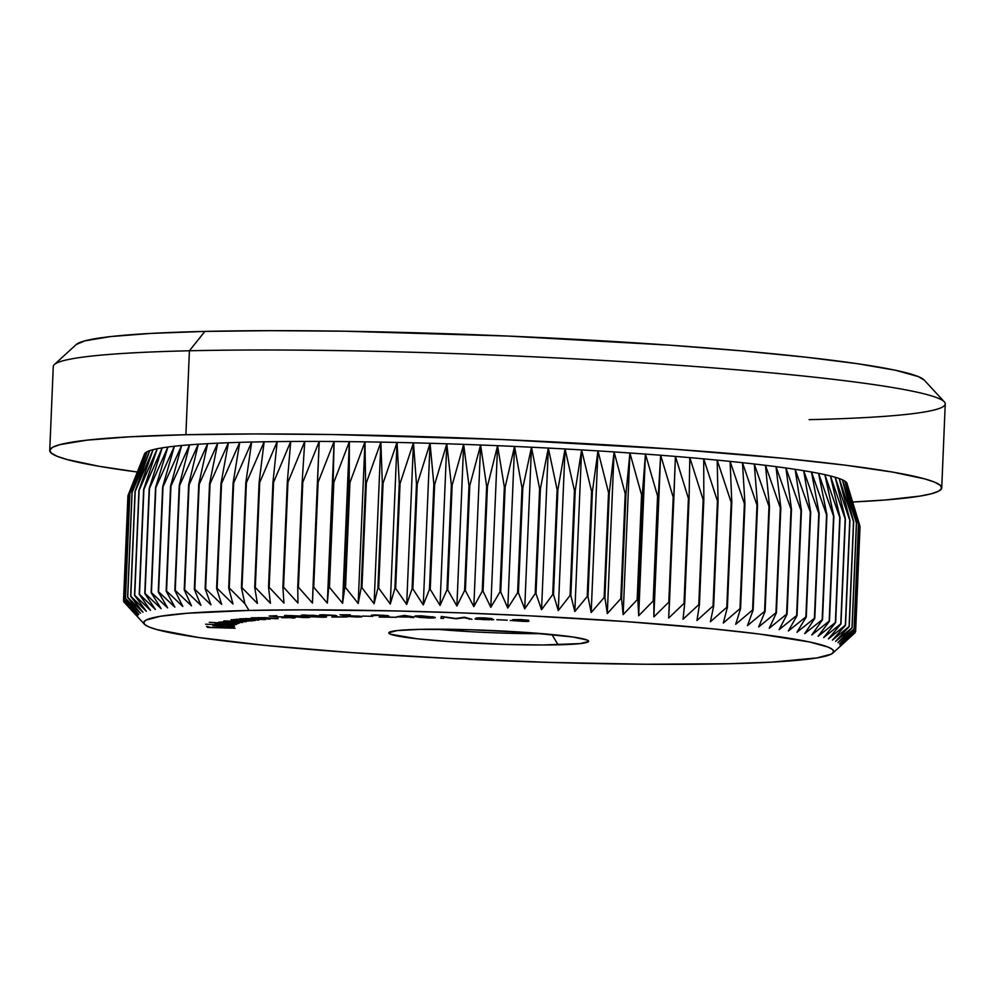 <?xml version="1.0" encoding="UTF-8"?>
<svg xmlns="http://www.w3.org/2000/svg" width="995" height="995" viewBox="0 0 995 995"><rect width="100%" height="100%" fill="white"/><g stroke="black" fill="none" stroke-linecap="round" stroke-linejoin="round"><path stroke-width="1.49" d="M435.984 629.201A89.488 5.995 -177.6 0 0 541.889 633.641A89.488 5.995 2.4 0 1 435.984 629.201M558.133 644.81A100.01 6.691 2.4 0 1 446.469 641.402A100.01 6.691 2.4 0 1 389.02 632.459A100.01 6.691 2.4 0 1 419.281 629.375L470.909 629.76L528.532 632.609L572.734 636.974L587.038 639.996L588.617 641.377L580.346 643.591L542.772 644.984L506.492 644.424L448.869 641.576L416.83 638.753L390.376 634.188L388.796 632.808L397.055 630.594L419.281 629.375A100.01 6.691 2.4 0 1 524.763 632.347A100.01 6.691 2.4 0 1 588.418 640.817A100.01 6.691 2.4 0 1 558.133 644.81L551.889 634.536L558.133 644.81M844.519 642.409L855.091 632.696A366.371 24.527 -177.6 0 0 855.128 632.646L840.141 646.141L855.625 631.526A366.371 24.527 -177.6 0 0 855.625 631.477L840.228 645.009L855.314 630.332A366.371 24.527 -177.6 0 0 855.277 630.27L839.494 643.84L854.145 629.101A366.371 24.527 -177.6 0 0 854.071 629.039L837.952 642.633L852.118 627.833A366.371 24.527 -177.6 0 0 852.006 627.783L835.576 641.414L849.257 626.551A366.371 24.527 -177.6 0 0 849.108 626.489L832.405 640.158L845.539 625.233A366.371 24.527 -177.6 0 0 845.352 625.171L828.425 638.889L840.999 623.89A366.371 24.527 -177.6 0 0 840.775 623.84L823.661 637.596L835.651 622.547A366.371 24.527 -177.6 0 0 835.39 622.484L818.114 636.29L829.482 621.166A366.371 24.527 -177.6 0 0 829.183 621.104L811.783 634.972L822.517 619.785A366.371 24.527 -177.6 0 0 822.181 619.723L804.719 633.641L814.781 618.405A366.371 24.527 -177.6 0 0 814.407 618.343L796.908 632.298L806.273 617.012A366.371 24.527 -177.6 0 0 805.875 616.937L788.376 630.967L797.032 615.606A366.371 24.527 -177.6 0 0 796.609 615.544L779.147 629.624L787.082 614.213A366.371 24.527 -177.6 0 0 786.61 614.151L769.234 628.28L776.423 612.821A366.371 24.527 -177.6 0 0 775.938 612.758L758.675 626.949L765.105 611.44A366.371 24.527 -177.6 0 0 764.583 611.378L747.481 625.631L753.14 610.059A366.371 24.527 -177.6 0 0 752.593 609.997L735.691 624.313L740.566 608.704A366.371 24.527 -177.6 0 0 739.981 608.641L723.315 623.019L727.395 607.36A366.371 24.527 -177.6 0 0 726.785 607.298L710.393 621.738L713.676 606.042A366.371 24.527 -177.6 0 0 713.042 605.98L696.96 620.482L699.423 604.749A366.371 24.527 -177.6 0 0 698.776 604.686L683.03 619.251L684.697 603.48A366.371 24.527 -177.6 0 0 684.013 603.418L668.665 618.044L669.498 602.236A366.371 24.527 -177.6 0 0 668.802 602.174L653.864 616.875L653.889 601.017A366.371 24.527 -177.6 0 0 653.18 600.968L638.678 615.731L637.894 599.848A366.371 24.527 -177.6 0 0 637.161 599.798L623.156 614.624L621.552 598.716A366.371 24.527 -177.6 0 0 620.805 598.667L607.311 613.554L604.898 597.622A366.371 24.527 -177.6 0 0 604.139 597.572L591.192 612.522L587.983 596.565A366.371 24.527 -177.6 0 0 587.212 596.515L574.836 611.539L570.831 595.557A366.371 24.527 -177.6 0 0 570.06 595.52L558.27 610.594L553.494 594.6A366.371 24.527 -177.6 0 0 552.71 594.562L541.554 609.699L536.006 593.692A366.371 24.527 -177.6 0 0 535.21 593.654L524.713 608.853L518.407 592.833A366.371 24.527 -177.6 0 0 517.611 592.796L507.786 608.057L500.746 592.037A366.371 24.527 -177.6 0 0 499.95 592L490.809 607.311L483.06 591.291A366.371 24.527 -177.6 0 0 482.252 591.254L473.831 606.627L465.386 590.595A366.371 24.527 -177.6 0 0 464.59 590.57L456.892 605.992L447.762 589.973A366.371 24.527 -177.6 0 0 446.966 589.948L440.026 605.42L430.238 589.401A366.371 24.527 -177.6 0 0 429.454 589.376L423.273 604.91L412.863 588.903A366.371 24.527 -177.6 0 0 412.079 588.878L406.681 604.462L395.662 588.455A366.371 24.527 -177.6 0 0 394.891 588.443L390.276 604.064L378.672 588.082A366.371 24.527 -177.6 0 0 377.913 588.07L374.095 603.741L361.956 587.771A366.371 24.527 -177.6 0 0 361.197 587.759L358.188 603.467L345.526 587.523A366.371 24.527 -177.6 0 0 344.792 587.51L342.591 603.269L329.432 587.348A366.371 24.527 -177.6 0 0 328.711 587.336L327.33 603.132L313.724 587.237A366.371 24.527 -177.6 0 0 313.015 587.237L312.455 603.057L298.413 587.187A366.371 24.527 -177.6 0 0 297.729 587.187L297.978 603.057L283.55 587.212A366.371 24.527 -177.6 0 0 282.891 587.224L283.961 603.107L269.172 587.311A366.371 24.527 -177.6 0 0 268.538 587.311L270.416 603.231L255.317 587.46A366.371 24.527 -177.6 0 0 254.708 587.473L257.382 603.418L241.996 587.697A366.371 24.527 -177.6 0 0 241.412 587.709L244.882 603.666L249.011 610.445A345.315 23.121 2.4 0 1 634.511 622.211A345.315 23.121 2.4 0 1 832.877 653.068A345.315 23.121 2.4 0 1 728.402 663.74L772.207 662.11L817.069 657.894L831.422 654.063L833.661 651.887L832.591 649.573L828.201 647.136L809.694 641.999L759.148 634.014L712.159 628.79L626.241 621.614L528.469 615.768L460.834 612.87L394.281 610.905L302.02 609.848L249.011 610.445L187.296 613.256L160.332 616.291L145.991 620.121L143.74 622.298L144.822 624.611L149.2 627.049L156.862 629.574L198.552 637.509L265.242 645.394L351.173 652.571L448.944 658.416L550.135 662.421L646.041 664.25L728.402 663.74A345.315 23.121 2.4 0 1 364.195 653.479A345.315 23.121 2.4 0 1 144.399 624.213A345.315 23.121 2.4 0 1 249.011 610.445L244.882 603.666L229.26 587.983L233.663 483.035L251.66 442.041L245.815 482.749A366.371 24.527 2.4 0 1 246.399 482.737L264.148 441.792A351.633 23.544 -177.6 0 0 251.66 442.041A351.633 23.544 2.4 0 1 264.148 441.792L259.098 482.525A366.371 24.527 2.4 0 1 259.72 482.513L277.182 441.606A351.633 23.544 -177.6 0 0 264.148 441.792A351.633 23.544 2.4 0 1 277.182 441.606L272.941 482.364A366.371 24.527 2.4 0 1 273.575 482.351L290.727 441.481A351.633 23.544 -177.6 0 0 277.182 441.606A351.633 23.544 2.4 0 1 290.727 441.481L287.294 482.264A366.371 24.527 2.4 0 1 287.953 482.264L304.756 441.432A351.633 23.544 -177.6 0 0 290.727 441.481A351.633 23.544 2.4 0 1 304.756 441.432L302.132 482.239A366.371 24.527 2.4 0 1 302.816 482.239L319.221 441.432A351.633 23.544 -177.6 0 0 304.756 441.432A351.633 23.544 2.4 0 1 319.221 441.432L317.417 482.276A366.371 24.527 2.4 0 1 318.114 482.289L334.109 441.506A351.633 23.544 -177.6 0 0 319.221 441.432A351.633 23.544 2.4 0 1 334.109 441.506L333.114 482.388A366.371 24.527 2.4 0 1 333.835 482.401L349.369 441.643A351.633 23.544 -177.6 0 0 334.109 441.506A351.633 23.544 2.4 0 1 349.369 441.643L349.195 482.563A366.371 24.527 2.4 0 1 349.929 482.575L364.966 441.855A351.633 23.544 -177.6 0 0 349.369 441.643A351.633 23.544 2.4 0 1 364.966 441.855L365.6 482.811A366.371 24.527 2.4 0 1 366.347 482.824L380.874 442.116A351.633 23.544 -177.6 0 0 364.966 441.855A351.633 23.544 2.4 0 1 380.874 442.116L382.316 483.11A366.371 24.527 2.4 0 1 383.075 483.135L397.042 442.439A351.633 23.544 -177.6 0 0 380.874 442.116A351.633 23.544 2.4 0 1 397.042 442.439L399.281 483.495A366.371 24.527 2.4 0 1 400.052 483.508L413.46 442.837A351.633 23.544 -177.6 0 0 397.042 442.439A351.633 23.544 2.4 0 1 413.46 442.837L416.482 483.931A366.371 24.527 2.4 0 1 417.266 483.943L430.051 443.285A351.633 23.544 -177.6 0 0 413.46 442.837A351.633 23.544 2.4 0 1 430.051 443.285L433.857 484.428A366.371 24.527 2.4 0 1 434.641 484.453L446.805 443.795A351.633 23.544 -177.6 0 0 430.051 443.285A351.633 23.544 2.4 0 1 446.805 443.795L451.369 485A366.371 24.527 2.4 0 1 452.165 485.025L463.67 444.367A351.633 23.544 -177.6 0 0 446.805 443.795A351.633 23.544 2.4 0 1 463.67 444.367L468.981 485.622A366.371 24.527 2.4 0 1 469.777 485.647L480.61 445.001A351.633 23.544 -177.6 0 0 463.67 444.367A351.633 23.544 2.4 0 1 480.61 445.001L486.654 486.306A366.371 24.527 2.4 0 1 487.45 486.331L497.587 445.685A351.633 23.544 -177.6 0 0 480.61 445.001A351.633 23.544 2.4 0 1 497.587 445.685L504.341 487.053A366.371 24.527 2.4 0 1 505.149 487.077L514.552 446.432A351.633 23.544 -177.6 0 0 497.587 445.685A351.633 23.544 2.4 0 1 514.552 446.432L522.014 487.849A366.371 24.527 2.4 0 1 522.81 487.886L531.479 447.228A351.633 23.544 -177.6 0 0 514.552 446.432A351.633 23.544 2.4 0 1 531.479 447.228L539.613 488.707A366.371 24.527 2.4 0 1 540.409 488.744L548.332 448.073A351.633 23.544 -177.6 0 0 531.479 447.228A351.633 23.544 2.4 0 1 548.332 448.073L557.113 489.602A366.371 24.527 2.4 0 1 557.896 489.652L565.048 448.969A351.633 23.544 -177.6 0 0 548.332 448.073A351.633 23.544 2.4 0 1 565.048 448.969L574.451 490.56A366.371 24.527 2.4 0 1 575.234 490.61L581.602 449.914A351.633 23.544 -177.6 0 0 565.048 448.969A351.633 23.544 2.4 0 1 581.602 449.914L591.615 491.567A366.371 24.527 2.4 0 1 592.386 491.617L597.97 450.897A351.633 23.544 -177.6 0 0 581.602 449.914A351.633 23.544 2.4 0 1 597.97 450.897L608.542 492.624A366.371 24.527 2.4 0 1 609.301 492.662L614.089 451.929A351.633 23.544 -177.6 0 0 597.97 450.897A351.633 23.544 2.4 0 1 614.089 451.929L625.208 493.707A366.371 24.527 2.4 0 1 625.954 493.756L629.922 452.999A351.633 23.544 -177.6 0 0 614.089 451.929A351.633 23.544 2.4 0 1 629.922 452.999L641.564 494.851A366.371 24.527 2.4 0 1 642.297 494.901L645.457 454.106A351.633 23.544 -177.6 0 0 629.922 452.999A351.633 23.544 2.4 0 1 645.457 454.106L657.571 496.02A366.371 24.527 2.4 0 1 658.292 496.07L660.643 455.25A351.633 23.544 -177.6 0 0 645.457 454.106A351.633 23.544 2.4 0 1 660.643 455.25L673.205 497.226A366.371 24.527 2.4 0 1 673.901 497.276L675.431 456.419A351.633 23.544 -177.6 0 0 660.643 455.25A351.633 23.544 2.4 0 1 675.431 456.419L688.416 498.47A366.371 24.527 2.4 0 1 689.087 498.52L689.809 457.625A351.633 23.544 -177.6 0 0 675.431 456.419A351.633 23.544 2.4 0 1 689.809 457.625L703.166 499.739A366.371 24.527 2.4 0 1 703.826 499.801L703.726 458.869A351.633 23.544 -177.6 0 0 689.809 457.625A351.633 23.544 2.4 0 1 703.726 458.869L717.445 501.032A366.371 24.527 2.4 0 1 718.067 501.094L717.171 460.125A351.633 23.544 -177.6 0 0 703.726 458.869A351.633 23.544 2.4 0 1 717.171 460.125L731.188 502.351A366.371 24.527 2.4 0 1 731.798 502.413L730.094 461.394A351.633 23.544 -177.6 0 0 717.171 460.125A351.633 23.544 2.4 0 1 730.094 461.394L744.384 503.694A366.371 24.527 2.4 0 1 744.957 503.756L742.457 462.687A351.633 23.544 -177.6 0 0 730.094 461.394A351.633 23.544 2.4 0 1 742.457 462.687L756.984 505.05A366.371 24.527 2.4 0 1 757.543 505.112L754.26 464.006A351.633 23.544 -177.6 0 0 742.457 462.687A351.633 23.544 2.4 0 1 754.26 464.006L768.986 506.43A366.371 24.527 2.4 0 1 769.508 506.492L765.453 465.324A351.633 23.544 -177.6 0 0 754.26 464.006A351.633 23.544 2.4 0 1 765.453 465.324L780.329 507.811A366.371 24.527 2.4 0 1 780.826 507.873L776.013 466.655A351.633 23.544 -177.6 0 0 765.453 465.324A351.633 23.544 2.4 0 1 776.013 466.655L791.013 509.204A366.371 24.527 2.4 0 1 791.485 509.266L785.913 467.998A351.633 23.544 -177.6 0 0 776.013 466.655A351.633 23.544 2.4 0 1 785.913 467.998L801 510.597A366.371 24.527 2.4 0 1 801.435 510.659L795.142 469.341A351.633 23.544 -177.6 0 0 785.913 467.998A351.633 23.544 2.4 0 1 795.142 469.341L810.278 511.99A366.371 24.527 2.4 0 1 810.676 512.052L803.674 470.685A351.633 23.544 -177.6 0 0 795.142 469.341A351.633 23.544 2.4 0 1 803.674 470.685L818.81 513.383A366.371 24.527 2.4 0 1 819.171 513.445L811.485 472.016A351.633 23.544 -177.6 0 0 803.674 470.685A351.633 23.544 2.4 0 1 811.485 472.016L826.584 514.776A366.371 24.527 2.4 0 1 826.92 514.838L818.562 473.346A351.633 23.544 -177.6 0 0 811.485 472.016A351.633 23.544 2.4 0 1 818.562 473.346L833.574 516.156A366.371 24.527 2.4 0 1 833.872 516.218L824.88 474.665A351.633 23.544 -177.6 0 0 818.562 473.346A351.633 23.544 2.4 0 1 824.88 474.665L839.78 517.524A366.371 24.527 2.4 0 1 840.041 517.587L830.439 475.971A351.633 23.544 -177.6 0 0 824.88 474.665A351.633 23.544 2.4 0 1 830.439 475.971L845.178 518.88A366.371 24.527 2.4 0 1 845.402 518.942L835.203 477.264A351.633 23.544 -177.6 0 0 830.439 475.971A351.633 23.544 2.4 0 1 835.203 477.264L849.755 520.223A366.371 24.527 2.4 0 1 849.941 520.285L839.183 478.533A351.633 23.544 -177.6 0 0 835.203 477.264A351.633 23.544 2.4 0 1 839.183 478.533L853.499 521.542A366.371 24.527 2.4 0 1 853.648 521.591L842.355 479.789A351.633 23.544 -177.6 0 0 839.183 478.533A351.633 23.544 2.4 0 1 842.355 479.789L856.409 522.823A366.371 24.527 2.4 0 1 856.521 522.885L844.718 481.02A351.633 23.544 -177.6 0 0 842.355 479.789A351.633 23.544 2.4 0 1 844.718 481.02L858.461 524.091A366.371 24.527 2.4 0 1 858.536 524.154L846.272 482.214A351.633 23.544 -177.6 0 0 844.718 481.02A351.633 23.544 2.4 0 1 846.272 482.214L859.68 525.323A366.371 24.527 2.4 0 1 859.705 525.385L847.006 483.383A351.633 23.544 -177.6 0 0 846.994 483.334A351.633 23.544 -177.6 0 0 846.272 482.214A351.633 23.544 2.4 0 1 847.006 483.383M76.192 344.569L84.849 340.85L110.408 336.596L150.941 333.412L204.908 331.41L270.205 330.663L344.345 331.211L507.5 336.036L669.536 345.153L742.32 350.912L805.788 357.18L857.516 363.71L895.5 370.264L918.298 376.595L924.231 380.102A425.325 28.469 -177.6 0 0 653.491 344.046A425.325 28.469 -177.6 0 0 204.908 331.41L189.411 350.775A446.382 29.875 2.4 0 1 660.207 364.033A446.382 29.875 2.4 0 1 944.33 401.856A446.382 29.875 2.4 0 1 809.109 419.654M185.891 434.728A446.382 29.875 2.4 0 1 670.555 448.956A446.382 29.875 2.4 0 1 941.73 487.861A446.382 29.875 2.4 0 1 852.653 502.002L885.363 499.975L920.226 496.057L931.594 493.694L938.758 491.107L941.668 488.296L940.275 485.299L934.604 482.152L924.703 478.881L892.652 472.09L845.352 465.187L784.607 458.434L673.528 449.155L503.47 439.591L332.231 434.529L254.421 433.957L185.891 434.728L189.411 350.775L185.891 434.728L129.263 436.842L86.714 440.188L59.887 444.641L52.723 447.24L49.812 450.051L51.205 453.036L56.877 456.183L66.777 459.454L98.828 466.245L137.322 472.016A446.382 29.875 2.4 0 1 49.75 450.474A446.382 29.875 2.4 0 1 185.891 434.728M941.73 487.861L945.25 403.908A446.382 29.875 -177.6 0 0 674.075 364.991A446.382 29.875 -177.6 0 0 189.411 350.775A446.382 29.875 -177.6 0 0 53.27 366.521L49.75 450.474M443.695 617.037L443.559 618.392L440.897 618.305L441.282 616.44L455.847 618.467L464.491 617.211L471.978 619.338L464.031 617.721L456.12 618.815L443.695 617.037L456.12 618.815L464.031 617.721L471.978 619.338L464.491 617.211L455.847 618.467L441.282 616.44L440.897 618.305L443.559 618.392L443.695 617.037M434.206 617.161L435.076 617.684L432.489 618.032L419.741 617.447L415.039 616.353L417.365 615.83L434.206 617.161L421.47 615.843C415.114 615.805 413.261 616.092 415.91 616.701L428.347 618.019C434.79 618.057 436.743 617.771 434.206 617.161L435.101 617.634M385.625 615.694L379.107 617.074L396.371 617.298L383.585 616.937L388.075 615.731L376.956 614.972C371.956 614.947 370.376 615.159 372.192 615.606L383.411 615.233L388.796 616.042L383.585 616.937L396.371 617.298L379.107 617.074L386.197 615.47M372.665 616.328L362.441 616.079L372.665 616.328M357.976 616.253L357.976 616.253C359.991 616.589 359.332 616.776 356.023 616.813L346.173 616.427L357.205 617.024C362.093 616.987 363.187 616.738 360.464 616.266L345.887 615.582L343.188 614.786L350.252 614.798L340.004 614.786L344.879 615.855L340.004 614.786L350.252 614.798L343.188 614.997L345.887 615.582L361.309 616.415L346.173 616.427L357.118 616.813L358.984 616.465L356.322 616.054L344.879 615.855L359.145 616.092M336.409 616.191L335.029 615.383L323.251 614.773C318.96 614.848 318.288 615.109 321.248 615.557L321.285 614.81L321.248 615.557L323.4 615.544C321.261 615.221 321.683 615.034 324.668 614.985L332.877 615.395L321.248 615.557L319.507 615.022L323.251 614.773L335.8 615.495L336.783 615.818L335.166 616.825L347.106 616.962L331.845 617.062L334.183 615.781L332.877 615.395L333.735 616.104L331.845 617.062L347.106 616.962L335.166 616.825L336.795 615.868M312.554 615.482L310.676 615.917L312.33 616.116L322.455 616.49C324.594 616.8 324.221 616.987 321.323 617.049L310.838 616.726L323.039 617.261C327.106 617.161 327.554 616.888 324.37 616.44L304.047 614.985C300.913 615.059 300.403 615.283 302.517 615.631L312.766 615.258L325.402 616.589L326.459 616.987L323.039 617.261L310.838 616.726L323.785 616.863L310.676 615.917L313.524 615.32M286.846 615.345C283.227 615.619 284.508 616.042 290.677 616.639L307.554 617.584C311.248 617.31 310.042 616.875 303.948 616.291L309.806 617.385L303.363 617.559L284.483 615.644L302.157 616.104L284.483 615.631M224.012 620.905L226.897 621.601L218.639 622.236L238.477 623.405L218.639 622.236L226.897 621.601L224.012 620.905L246.088 621.726L226.362 621.079L242.593 622.497L222.992 622.074L239.123 623.256L222.88 621.85L242.593 622.497L226.362 621.079L246.088 621.726L223.763 621.029M215.218 623.355L224.46 624.537L236.474 624.437L233.526 623.554L237.332 623.741L209.286 622.335L237.332 623.741L233.526 623.728L236.014 624.549L228.614 624.698L215.48 623.641L220.492 623.069L215.119 623.455M235.069 628.231L207.756 627.447L206.525 626.464L210.231 627.347L218.85 627.658L217.868 626.875L220.567 626.962L221.562 627.745L235.069 628.231L221.562 627.745L220.567 626.962L217.868 626.875L218.85 627.658L210.231 627.347L206.525 626.464L207.756 627.447L235.069 628.231M223.925 626.626L231.449 626.626L227.096 625.718L229.584 625.731L234.447 626.527L229.77 626.937L212.918 625.644L223.863 625.395L223.925 626.626L223.863 625.395L212.918 625.644L223.775 626.8L234.447 626.527L228.253 625.619L232.046 626.452L223.925 626.626M234.211 625.345L205.592 624.213L234.211 625.345M231.76 619.674C230.007 620.022 232.046 620.407 237.855 620.843L255.18 620.494L236.163 619.201L255.18 620.494L246.014 621.178L231.972 620.221L238.7 619.562L231.014 619.897M258.849 620.121L239.434 618.84L253.004 618.542L265.74 619.499L245.554 618.567L258.849 620.121L245.554 618.567L264.558 619.599L256.362 618.778L239.434 618.84L258.849 620.121M270.018 619.188L251.3 617.82L266.038 617.659L278.165 618.666L258.14 617.621L270.018 619.188L258.14 617.621L276.772 618.753L269.247 617.92L251.3 617.82L270.018 619.188M292.828 618.057L292.866 617.236L292.828 618.057C296.311 617.883 295.888 617.559 291.547 617.099L277.431 616.751L272.53 616.154L276.797 615.718L269.16 616.017L278.04 617.099L269.16 616.017L276.797 615.718L272.53 616.154L277.431 616.751L295.017 617.609L281.784 617.721L292.331 617.584L280.217 616.863L289.644 617.161C292.791 617.485 293.226 617.721 290.963 617.858L295.216 617.746M409.069 617.087L396.582 616.838L404.206 615.445L413.995 616.987L411.669 617.136L413.696 617.621L409.069 617.087L413.696 617.621L411.669 617.136L413.995 616.987L404.741 615.457L396.582 616.838L409.069 617.087M484.192 617.907L491.729 618.542L488.396 618.965L493.744 619.674L475.797 619.188L480.249 618.641L476.257 617.97L482.687 617.858L476.083 618.069L480.249 618.641L474.976 618.927L493.744 619.674L488.396 618.965L492.251 618.728L484.192 617.907M507.201 620.183L496.841 619.711L507.201 620.183M528.78 621.315L524.589 620.407L528.805 620.333L512.798 619.636L525.932 620.295L512.798 619.636L520.982 619.562L528.594 620.258L524.589 620.606L528.631 621.129L527.338 621.514L510.224 620.445L523.482 621.365L525.634 620.992L518.98 620.258L525.932 620.295L518.669 620.42L526.032 621.191L510.224 620.445L528.842 621.253M144.511 453.969A351.633 23.544 2.4 0 1 144.573 453.832A351.633 23.544 2.4 0 1 145.481 452.725A351.633 23.544 2.4 0 1 147.21 451.668A351.633 23.544 2.4 0 1 149.748 450.648A351.633 23.544 2.4 0 1 153.093 449.665A351.633 23.544 2.4 0 1 157.247 448.745A351.633 23.544 2.4 0 1 162.185 447.862A351.633 23.544 2.4 0 1 167.906 447.029A351.633 23.544 2.4 0 1 174.386 446.245A351.633 23.544 2.4 0 1 181.625 445.511A351.633 23.544 2.4 0 1 189.597 444.84A351.633 23.544 2.4 0 1 198.279 444.23A351.633 23.544 2.4 0 1 207.656 443.671A351.633 23.544 2.4 0 1 217.706 443.173A351.633 23.544 2.4 0 1 228.415 442.725A351.633 23.544 2.4 0 1 239.733 442.352L233.104 483.048L228.701 587.995L232.967 603.977L217.134 588.343A366.371 24.527 -177.6 0 0 216.599 588.356A366.371 24.527 2.4 0 1 217.134 588.343L221.537 483.396A366.371 24.527 -177.6 0 0 221.002 483.408L216.599 588.356L221.636 604.351L205.642 588.766A366.371 24.527 -177.6 0 0 205.132 588.779A366.371 24.527 2.4 0 1 205.642 588.766L210.044 483.819A366.371 24.527 -177.6 0 0 209.535 483.831L205.132 588.779L210.94 604.798L194.809 589.251A366.371 24.527 -177.6 0 0 194.336 589.276A366.371 24.527 2.4 0 1 194.809 589.251L199.211 484.304A366.371 24.527 -177.6 0 0 198.739 484.316L194.336 589.276L200.878 605.296L184.672 589.799A366.371 24.527 -177.6 0 0 184.224 589.824A366.371 24.527 2.4 0 1 184.672 589.799L189.062 484.851A366.371 24.527 -177.6 0 0 188.627 484.876L184.224 589.824L191.5 605.843L175.244 590.408A366.371 24.527 -177.6 0 0 174.834 590.433A366.371 24.527 2.4 0 1 175.244 590.408L179.635 485.46A366.371 24.527 -177.6 0 0 179.237 485.485L174.834 590.433L182.819 606.465L166.551 591.08A366.371 24.527 -177.6 0 0 166.165 591.105A366.371 24.527 2.4 0 1 166.551 591.08L170.941 486.132A366.371 24.527 -177.6 0 0 170.568 486.157L166.165 591.105L174.846 607.137L158.603 591.814A366.371 24.527 -177.6 0 0 158.267 591.838A366.371 24.527 2.4 0 1 158.603 591.814L163.006 486.853A366.371 24.527 -177.6 0 0 162.658 486.891L158.267 591.838L167.62 607.87L151.439 592.597A366.371 24.527 -177.6 0 0 151.128 592.634A366.371 24.527 2.4 0 1 151.439 592.597L155.842 487.637A366.371 24.527 -177.6 0 0 155.531 487.674L151.128 592.634L161.128 608.641L145.059 593.43A366.371 24.527 -177.6 0 0 144.785 593.468A366.371 24.527 2.4 0 1 145.059 593.43L149.461 488.483A366.371 24.527 -177.6 0 0 149.188 488.52L144.785 593.468L155.407 609.475L139.487 594.326A366.371 24.527 -177.6 0 0 139.25 594.363A366.371 24.527 2.4 0 1 139.487 594.326L143.889 489.378A366.371 24.527 -177.6 0 0 143.653 489.416L139.25 594.363L150.469 610.358L134.735 595.271A366.371 24.527 -177.6 0 0 134.536 595.308A366.371 24.527 2.4 0 1 134.735 595.271L139.126 490.324A366.371 24.527 -177.6 0 0 138.939 490.361L134.536 595.308L146.327 611.291L130.805 596.266A366.371 24.527 -177.6 0 0 130.643 596.303A366.371 24.527 2.4 0 1 130.805 596.266L135.208 491.319A366.371 24.527 -177.6 0 0 135.046 491.356L130.643 596.303L142.969 612.273L127.721 597.298A366.371 24.527 -177.6 0 0 127.596 597.348A366.371 24.527 2.4 0 1 127.721 597.298L132.111 492.351A366.371 24.527 -177.6 0 0 131.999 492.401L127.596 597.348L140.432 613.293L125.469 598.381A366.371 24.527 -177.6 0 0 125.395 598.43A366.371 24.527 2.4 0 1 125.469 598.381L129.872 493.433A366.371 24.527 -177.6 0 0 129.785 493.483L125.395 598.43L138.703 614.35L124.076 599.512A366.371 24.527 -177.6 0 0 124.039 599.562A366.371 24.527 2.4 0 1 124.076 599.512L128.479 494.565A366.371 24.527 -177.6 0 0 128.43 494.614L124.039 599.562L137.795 615.445L123.542 600.669A366.371 24.527 -177.6 0 0 123.529 600.731L127.932 495.771L123.529 600.731A366.371 24.527 2.4 0 1 123.542 600.669L127.932 495.721A366.371 24.527 -177.6 0 0 127.932 495.771A366.371 24.527 2.4 0 1 127.932 495.721L144.573 453.832L128.43 494.614A366.371 24.527 2.4 0 1 128.479 494.565L145.481 452.725L129.785 493.483A366.371 24.527 2.4 0 1 129.872 493.433L147.21 451.668L131.999 492.401A366.371 24.527 2.4 0 1 132.111 492.351L149.748 450.648L135.046 491.356A366.371 24.527 2.4 0 1 135.208 491.319L153.093 449.665L138.939 490.361A366.371 24.527 2.4 0 1 139.126 490.324L157.247 448.745L143.653 489.416A366.371 24.527 2.4 0 1 143.889 489.378L162.185 447.862L149.188 488.52A366.371 24.527 2.4 0 1 149.461 488.483L167.906 447.029L155.531 487.674A366.371 24.527 2.4 0 1 155.842 487.637L174.386 446.245L162.658 486.891A366.371 24.527 2.4 0 1 163.006 486.853L181.625 445.511L170.568 486.157A366.371 24.527 2.4 0 1 170.941 486.132L189.597 444.84L179.237 485.485A366.371 24.527 2.4 0 1 179.635 485.46L198.279 444.23L188.627 484.876A366.371 24.527 2.4 0 1 189.062 484.851L207.656 443.671L198.739 484.316A366.371 24.527 2.4 0 1 199.211 484.304L217.706 443.173L209.535 483.831A366.371 24.527 2.4 0 1 210.044 483.819L228.415 442.725L221.002 483.408A366.371 24.527 2.4 0 1 221.537 483.396L239.733 442.352A351.633 23.544 2.4 0 1 251.66 442.041L245.815 482.749L241.412 587.709A366.371 24.527 2.4 0 1 241.996 587.697L246.399 482.737A366.371 24.527 -177.6 0 0 245.815 482.749L241.412 587.709L244.882 603.666L229.26 587.983A366.371 24.527 -177.6 0 0 228.701 587.995A366.371 24.527 2.4 0 1 229.26 587.983L233.663 483.035A366.371 24.527 -177.6 0 0 233.104 483.048A366.371 24.527 2.4 0 1 233.663 483.035L251.66 442.041A351.633 23.544 -177.6 0 0 239.733 442.352A351.633 23.544 -177.6 0 0 228.415 442.725A351.633 23.544 -177.6 0 0 217.706 443.173A351.633 23.544 -177.6 0 0 207.656 443.671A351.633 23.544 -177.6 0 0 198.279 444.23A351.633 23.544 -177.6 0 0 189.597 444.84A351.633 23.544 -177.6 0 0 181.625 445.511A351.633 23.544 -177.6 0 0 174.386 446.245A351.633 23.544 -177.6 0 0 167.906 447.029A351.633 23.544 -177.6 0 0 162.185 447.862A351.633 23.544 -177.6 0 0 157.247 448.745A351.633 23.544 -177.6 0 0 153.093 449.665A351.633 23.544 -177.6 0 0 149.748 450.648A351.633 23.544 -177.6 0 0 147.21 451.668A351.633 23.544 -177.6 0 0 145.481 452.725A351.633 23.544 -177.6 0 0 144.573 453.832A351.633 23.544 -177.6 0 0 144.536 453.894L142.397 459.267M259.72 482.513A366.371 24.527 -177.6 0 0 259.098 482.525L254.708 587.473A366.371 24.527 2.4 0 1 255.317 587.46L259.72 482.513L277.182 441.606L272.941 482.364L268.538 587.311A366.371 24.527 2.4 0 1 269.172 587.311L273.575 482.351A366.371 24.527 -177.6 0 0 272.941 482.364L268.538 587.311L270.416 603.231L255.317 587.46L259.72 482.513M287.953 482.264A366.371 24.527 -177.6 0 0 287.294 482.264L282.891 587.224A366.371 24.527 2.4 0 1 283.55 587.212L287.953 482.264L304.756 441.432L302.132 482.239L297.729 587.187A366.371 24.527 2.4 0 1 298.413 587.187L302.816 482.239A366.371 24.527 -177.6 0 0 302.132 482.239L297.729 587.187L297.978 603.057L283.55 587.212L287.953 482.264M318.114 482.289A366.371 24.527 -177.6 0 0 317.417 482.276L313.015 587.237A366.371 24.527 2.4 0 1 313.724 587.237L318.114 482.289L334.109 441.506L327.33 603.132L313.724 587.237L318.114 482.289M333.835 482.401A366.371 24.527 -177.6 0 0 333.114 482.388L328.711 587.336A366.371 24.527 2.4 0 1 329.432 587.348L333.835 482.401L349.369 441.643L342.591 603.269L329.432 587.348L333.835 482.401M349.929 482.575A366.371 24.527 -177.6 0 0 349.195 482.563L344.792 587.51A366.371 24.527 2.4 0 1 345.526 587.523L349.929 482.575L364.966 441.855L358.188 603.467L345.526 587.523L349.929 482.575M366.347 482.824A366.371 24.527 -177.6 0 0 365.6 482.811L361.197 587.759A366.371 24.527 2.4 0 1 361.956 587.771L366.347 482.824L380.874 442.116L374.095 603.741L361.956 587.771L366.347 482.824M383.075 483.135A366.371 24.527 -177.6 0 0 382.316 483.11L377.913 588.07A366.371 24.527 2.4 0 1 378.672 588.082L383.075 483.135L397.042 442.439L390.276 604.064L378.672 588.082L383.075 483.135M400.052 483.508A366.371 24.527 -177.6 0 0 399.281 483.495L394.891 588.443A366.371 24.527 2.4 0 1 395.662 588.455L400.052 483.508L413.46 442.837L406.681 604.462L395.662 588.455L400.052 483.508M417.266 483.943A366.371 24.527 -177.6 0 0 416.482 483.931L412.079 588.878A366.371 24.527 2.4 0 1 412.863 588.903L417.266 483.943L430.051 443.285L423.273 604.91L412.863 588.903L417.266 483.943M434.641 484.453A366.371 24.527 -177.6 0 0 433.857 484.428L429.454 589.376A366.371 24.527 2.4 0 1 430.238 589.401L434.641 484.453L446.805 443.795L440.026 605.42L430.238 589.401L434.641 484.453M452.165 485.025A366.371 24.527 -177.6 0 0 451.369 485L446.966 589.948A366.371 24.527 2.4 0 1 447.762 589.973L452.165 485.025L463.67 444.367L456.892 605.992L447.762 589.973L452.165 485.025M469.777 485.647A366.371 24.527 -177.6 0 0 468.981 485.622L464.59 590.57A366.371 24.527 2.4 0 1 465.386 590.595L469.777 485.647L480.61 445.001L473.831 606.627L465.386 590.595L469.777 485.647M487.45 486.331A366.371 24.527 -177.6 0 0 486.654 486.306L482.252 591.254A366.371 24.527 2.4 0 1 483.06 591.291L487.45 486.331L497.587 445.685L490.809 607.311L483.06 591.291L487.45 486.331M505.149 487.077A366.371 24.527 -177.6 0 0 504.341 487.053L499.95 592A366.371 24.527 2.4 0 1 500.746 592.037L505.149 487.077L514.552 446.432L507.786 608.057L500.746 592.037L505.149 487.077M522.81 487.886A366.371 24.527 -177.6 0 0 522.014 487.849L517.611 592.796A366.371 24.527 2.4 0 1 518.407 592.833L522.81 487.886L531.479 447.228L524.713 608.853L518.407 592.833L522.81 487.886M540.409 488.744A366.371 24.527 -177.6 0 0 539.613 488.707L535.21 593.654A366.371 24.527 2.4 0 1 536.006 593.692L540.409 488.744L548.332 448.073L541.554 609.699L536.006 593.692L540.409 488.744M557.896 489.652A366.371 24.527 -177.6 0 0 557.113 489.602L552.71 594.562A366.371 24.527 2.4 0 1 553.494 594.6L557.896 489.652L565.048 448.969L558.27 610.594L553.494 594.6L557.896 489.652M575.234 490.61A366.371 24.527 -177.6 0 0 574.451 490.56L570.06 595.52A366.371 24.527 2.4 0 1 570.831 595.557L575.234 490.61L581.602 449.914L574.836 611.539L570.831 595.557L575.234 490.61M592.386 491.617A366.371 24.527 -177.6 0 0 591.615 491.567L587.212 596.515A366.371 24.527 2.4 0 1 587.983 596.565L592.386 491.617L597.97 450.897L591.192 612.522L587.983 596.565L592.386 491.617M609.301 492.662A366.371 24.527 -177.6 0 0 608.542 492.624L604.139 597.572A366.371 24.527 2.4 0 1 604.898 597.622L609.301 492.662L614.089 451.929L607.311 613.554L604.898 597.622L609.301 492.662M625.954 493.756A366.371 24.527 -177.6 0 0 625.208 493.707L620.805 598.667A366.371 24.527 2.4 0 1 621.552 598.716L625.954 493.756L629.922 452.999L623.156 614.624L621.552 598.716L625.954 493.756M642.297 494.901A366.371 24.527 -177.6 0 0 641.564 494.851L637.161 599.798A366.371 24.527 2.4 0 1 637.894 599.848L642.297 494.901L645.457 454.106L638.678 615.731L637.894 599.848L642.297 494.901M658.292 496.07A366.371 24.527 -177.6 0 0 657.571 496.02L653.18 600.968A366.371 24.527 2.4 0 1 653.889 601.017L660.643 455.25L653.864 616.875L658.292 496.07M673.901 497.276A366.371 24.527 -177.6 0 0 673.205 497.226L668.802 602.174A366.371 24.527 2.4 0 1 669.498 602.236L675.431 456.419L688.416 498.47L684.013 603.418A366.371 24.527 2.4 0 1 684.697 603.48L689.087 498.52A366.371 24.527 -177.6 0 0 688.416 498.47L684.013 603.418L668.665 618.044L673.901 497.276M703.826 499.801A366.371 24.527 -177.6 0 0 703.166 499.739L698.776 604.686A366.371 24.527 2.4 0 1 699.423 604.749L703.826 499.801L703.726 458.869L717.445 501.032L713.042 605.98A366.371 24.527 2.4 0 1 713.676 606.042L718.067 501.094A366.371 24.527 -177.6 0 0 717.445 501.032L713.042 605.98L696.96 620.482L699.423 604.749L703.826 499.801M731.798 502.413A366.371 24.527 -177.6 0 0 731.188 502.351L726.785 607.298A366.371 24.527 2.4 0 1 727.395 607.36L731.798 502.413L730.094 461.394L744.384 503.694L739.981 608.641A366.371 24.527 2.4 0 1 740.566 608.704L744.957 503.756A366.371 24.527 -177.6 0 0 744.384 503.694L739.981 608.641L723.315 623.019L727.395 607.36L731.798 502.413M757.543 505.112A366.371 24.527 -177.6 0 0 756.984 505.05L752.593 609.997A366.371 24.527 2.4 0 1 753.14 610.059L757.543 505.112L754.26 464.006L768.986 506.43L764.583 611.378A366.371 24.527 2.4 0 1 765.105 611.44L769.508 506.492A366.371 24.527 -177.6 0 0 768.986 506.43L764.583 611.378L747.481 625.631L753.14 610.059L757.543 505.112M780.826 507.873A366.371 24.527 -177.6 0 0 780.329 507.811L775.938 612.758A366.371 24.527 2.4 0 1 776.423 612.821L780.826 507.873L776.013 466.655L791.013 509.204L786.61 614.151A366.371 24.527 2.4 0 1 787.082 614.213L791.485 509.266A366.371 24.527 -177.6 0 0 791.013 509.204L786.61 614.151L769.234 628.28L776.423 612.821L780.826 507.873M801.435 510.659A366.371 24.527 -177.6 0 0 801 510.597L796.609 615.544A366.371 24.527 2.4 0 1 797.032 615.606L801.435 510.659L795.142 469.341L810.278 511.99L805.875 616.937A366.371 24.527 2.4 0 1 806.273 617.012L810.676 512.052A366.371 24.527 -177.6 0 0 810.278 511.99L805.875 616.937L788.376 630.967L797.032 615.606L801.435 510.659M819.171 513.445A366.371 24.527 -177.6 0 0 818.81 513.383L814.407 618.343A366.371 24.527 2.4 0 1 814.781 618.405L819.171 513.445L811.485 472.016L826.584 514.776L822.181 619.723A366.371 24.527 2.4 0 1 822.517 619.785L826.92 514.838A366.371 24.527 -177.6 0 0 826.584 514.776L822.181 619.723L804.719 633.641L814.781 618.405L819.171 513.445M833.872 516.218A366.371 24.527 -177.6 0 0 833.574 516.156L829.183 621.104A366.371 24.527 2.4 0 1 829.482 621.166L833.872 516.218L824.88 474.665L839.78 517.524L835.39 622.484A366.371 24.527 2.4 0 1 835.651 622.547L840.041 517.587A366.371 24.527 -177.6 0 0 839.78 517.524L835.39 622.484L818.114 636.29L829.482 621.166L833.872 516.218M845.402 518.942A366.371 24.527 -177.6 0 0 845.178 518.88L840.775 623.84A366.371 24.527 2.4 0 1 840.999 623.89L845.402 518.942L835.203 477.264L849.755 520.223L845.352 625.171A366.371 24.527 2.4 0 1 845.539 625.233L849.941 520.285A366.371 24.527 -177.6 0 0 849.755 520.223L845.352 625.171L828.425 638.889L840.999 623.89L845.402 518.942M853.648 521.591A366.371 24.527 -177.6 0 0 853.499 521.542L849.108 626.489A366.371 24.527 2.4 0 1 849.257 626.551L853.648 521.591L842.355 479.789L856.409 522.823L852.006 627.783A366.371 24.527 2.4 0 1 852.118 627.833L856.521 522.885A366.371 24.527 -177.6 0 0 856.409 522.823L852.006 627.783L835.576 641.414L849.257 626.551L853.648 521.591M858.536 524.154A366.371 24.527 -177.6 0 0 858.461 524.091L854.071 629.039A366.371 24.527 2.4 0 1 854.145 629.101L858.536 524.154L846.272 482.214L859.68 525.323L855.277 630.27A366.371 24.527 2.4 0 1 855.314 630.332L859.705 525.385A366.371 24.527 -177.6 0 0 859.68 525.323L855.277 630.27L839.494 643.84L854.145 629.101L858.536 524.154M859.705 525.385L855.314 630.332L840.228 645.009L855.625 631.477L860.028 526.529L855.625 631.477A366.371 24.527 2.4 0 1 855.625 631.526L840.141 646.141L855.128 632.646A366.371 24.527 2.4 0 1 855.091 632.696M855.153 631.974L855.128 632.646L855.153 631.974M123.853 601.875L123.89 601.117L123.853 601.875A366.371 24.527 -177.6 0 0 123.89 601.925A366.371 24.527 2.4 0 1 123.853 601.875L137.708 616.589L123.853 601.875M54.352 364.556A446.382 29.875 2.4 0 1 189.411 350.775L204.908 331.41A425.325 28.469 -177.6 0 0 76.229 344.544L54.352 364.556M123.89 601.925L136.626 615.793M123.529 600.731L137.708 616.589L123.529 600.731M221.537 483.396L239.733 442.352L233.104 483.048L228.701 587.995L232.967 603.977L217.134 588.343L221.537 483.396M210.044 483.819L228.415 442.725L221.002 483.408L216.599 588.356L221.636 604.351L205.642 588.766L210.044 483.819M199.211 484.304L217.706 443.173L209.535 483.831L205.132 588.779L210.94 604.798L194.809 589.251L199.211 484.304M189.062 484.851L207.656 443.671L198.739 484.316L194.336 589.276L200.878 605.296L184.672 589.799L189.062 484.851M179.635 485.46L198.279 444.23L188.627 484.876L184.224 589.824L191.5 605.843L175.244 590.408L179.635 485.46M170.941 486.132L189.597 444.84L179.237 485.485L174.834 590.433L182.819 606.465L166.551 591.08L170.941 486.132M163.006 486.853L181.625 445.511L170.568 486.157L166.165 591.105L174.846 607.137L158.603 591.814L163.006 486.853M155.842 487.637L174.386 446.245L162.658 486.891L158.267 591.838L167.62 607.87L151.439 592.597L155.842 487.637M149.461 488.483L167.906 447.029L155.531 487.674L151.128 592.634L161.128 608.641L145.059 593.43L149.461 488.483M143.889 489.378L162.185 447.862L149.188 488.52L144.785 593.468L155.407 609.475L139.487 594.326L143.889 489.378M139.126 490.324L157.247 448.745L143.653 489.416L139.25 594.363L150.469 610.358L134.735 595.271L139.126 490.324M135.208 491.319L153.093 449.665L138.939 490.361L134.536 595.308L146.327 611.291L130.805 596.266L135.208 491.319M132.111 492.351L149.748 450.648L135.046 491.356L130.643 596.303L142.969 612.273L127.721 597.298L132.111 492.351M129.872 493.433L147.21 451.668L131.999 492.401L127.596 597.348L140.432 613.293L125.469 598.381L129.872 493.433M128.479 494.565L145.481 452.725L129.785 493.483L125.395 598.43L138.703 614.35L124.076 599.512L128.479 494.565M127.932 495.721L144.573 453.832L128.43 494.614L124.039 599.562L137.795 615.445L123.542 600.669L127.932 495.721M856.521 522.885L844.718 481.02L858.461 524.091L854.071 629.039L837.952 642.633L852.118 627.833L856.521 522.885M849.941 520.285L839.183 478.533L853.499 521.542L849.108 626.489L832.405 640.158L845.539 625.233L849.941 520.285M840.041 517.587L830.439 475.971L845.178 518.88L840.775 623.84L823.661 637.596L835.651 622.547L840.041 517.587M826.92 514.838L818.562 473.346L833.574 516.156L829.183 621.104L811.783 634.972L822.517 619.785L826.92 514.838M810.676 512.052L803.674 470.685L818.81 513.383L814.407 618.343L796.908 632.298L806.273 617.012L810.676 512.052M791.485 509.266L785.913 467.998L801 510.597L796.609 615.544L779.147 629.624L787.082 614.213L791.485 509.266M769.508 506.492L765.453 465.324L780.329 507.811L775.938 612.758L758.675 626.949L765.105 611.44L769.508 506.492M744.957 503.756L742.457 462.687L756.984 505.05L752.593 609.997L735.691 624.313L740.566 608.704L744.957 503.756M718.067 501.094L717.171 460.125L731.188 502.351L726.785 607.298L710.393 621.738L713.676 606.042L718.067 501.094M689.087 498.52L689.809 457.625L703.166 499.739L698.776 604.686L683.03 619.251L684.697 603.48L689.087 498.52M660.643 455.25L673.205 497.226L668.802 602.174L653.864 616.875L660.643 455.25M645.457 454.106L657.571 496.02L653.18 600.968L638.678 615.731L645.457 454.106M629.922 452.999L641.564 494.851L637.161 599.798L623.156 614.624L629.922 452.999M614.089 451.929L625.208 493.707L620.805 598.667L607.311 613.554L614.089 451.929M597.97 450.897L608.542 492.624L604.139 597.572L591.192 612.522L597.97 450.897M581.602 449.914L591.615 491.567L587.212 596.515L574.836 611.539L581.602 449.914M565.048 448.969L574.451 490.56L570.06 595.52L558.27 610.594L565.048 448.969M548.332 448.073L557.113 489.602L552.71 594.562L541.554 609.699L548.332 448.073M531.479 447.228L539.613 488.707L535.21 593.654L524.713 608.853L531.479 447.228M514.552 446.432L522.014 487.849L517.611 592.796L507.786 608.057L514.552 446.432M497.587 445.685L504.341 487.053L499.95 592L490.809 607.311L497.587 445.685M480.61 445.001L486.654 486.306L482.252 591.254L473.831 606.627L480.61 445.001M463.67 444.367L468.981 485.622L464.59 590.57L456.892 605.992L463.67 444.367M446.805 443.795L451.369 485L446.966 589.948L440.026 605.42L446.805 443.795M430.051 443.285L433.857 484.428L429.454 589.376L423.273 604.91L430.051 443.285M413.46 442.837L416.482 483.931L412.079 588.878L406.681 604.462L413.46 442.837M397.042 442.439L399.281 483.495L394.891 588.443L390.276 604.064L397.042 442.439M380.874 442.116L382.316 483.11L377.913 588.07L374.095 603.741L380.874 442.116M364.966 441.855L365.6 482.811L361.197 587.759L358.188 603.467L364.966 441.855M349.369 441.643L349.195 482.563L344.792 587.51L342.591 603.269L349.369 441.643M334.109 441.506L333.114 482.388L328.711 587.336L327.33 603.132L334.109 441.506M302.816 482.239L319.221 441.432L312.455 603.057L298.413 587.187L302.816 482.239M273.575 482.351L290.727 441.481L287.294 482.264L282.891 587.224L283.961 603.107L269.172 587.311L273.575 482.351M246.399 482.737L264.148 441.792L259.098 482.525L254.708 587.473L257.382 603.418L241.996 587.697L246.399 482.737M207.806 626.514L207.756 627.447L207.806 626.514M218.875 626.912L218.85 627.658L218.875 626.912M223.838 625.395L223.775 626.8L223.838 625.395M221.586 625.494L221.649 626.514L221.698 625.308L221.649 626.514L215.442 625.755L221.599 625.308L215.442 625.755L221.649 626.514L221.586 625.494M217.706 623.094L234.136 624.3L224.882 624.375L217.768 623.094L222.271 624.213L234.136 624.3M234.211 623.815L217.756 623.467M251.735 621.029L250.964 620.395M234.198 619.823L244.894 619.798L249.583 620.868L238.912 620.731L234.211 619.524L249.583 620.868L250.18 620.146M233.651 619.537L237.668 620.631L249.583 620.868M244.832 618.741L245.554 618.567M259.16 618.243L258.14 617.621M292.443 617.186L290.963 617.858M307.554 617.584L307.592 616.726L307.554 617.584L309.967 617.286M287.182 615.756L292.555 616.589C287.58 616.129 286.324 615.781 288.799 615.544L302.169 616.104L306.522 616.577L305.838 617.385L292.555 616.589L305.838 617.385M306.51 616.9L288.799 615.544M304.657 615.606L305.801 615.196M301.224 615.271L302.517 615.631M315.751 615.93L314.768 615.445M326.509 616.925L324.37 616.44M322.455 616.49L323.86 616.39M323.4 615.544L322.057 614.786M319.407 615.109L321.248 615.557M335.228 615.407L335.166 616.825L335.228 615.407M332.877 615.395L333.735 616.104M361.969 616.689L360.464 616.266M374.63 615.631L374.095 614.985M371.396 615.308L372.192 615.606M388.821 616.004L388.075 615.731M411.122 616.937L411.097 617.572L411.122 616.937M408.224 616.875L400.562 616.116L404.604 615.457L408.224 616.875L404.579 615.992L400.537 616.726L408.224 616.875M415.935 615.917L415.91 616.701L415.935 615.917M414.94 616.203L415.91 616.701M431.706 617.111L422.191 615.868L417.651 616.228L418.46 616.776C416.208 616.291 417.452 616.042 422.191 616.042L431.706 617.111L427.85 617.833L418.46 616.776L417.564 615.83M418.46 616.776L432.39 617.609M469.292 618.567L469.267 619.251L469.292 618.567M491.779 619.263L491.754 619.972L491.779 619.263M484.105 618.094L489.465 618.604L478.906 617.808L484.105 617.907L478.993 618.119L480.685 618.492L489.055 618.716L484.105 618.094M484.428 618.902L490.995 619.188L484.465 619.698L477.774 619.039L484.441 618.728L478.359 619.226L489.042 619.785L490.398 619.387L484.428 618.902M844.444 642.471L832.877 653.068M944.33 401.856L924.218 380.078M846.994 483.334L847.939 486.443M136.663 615.83L144.399 624.213M432.464 617.522L432.489 616.751"/></g></svg>
